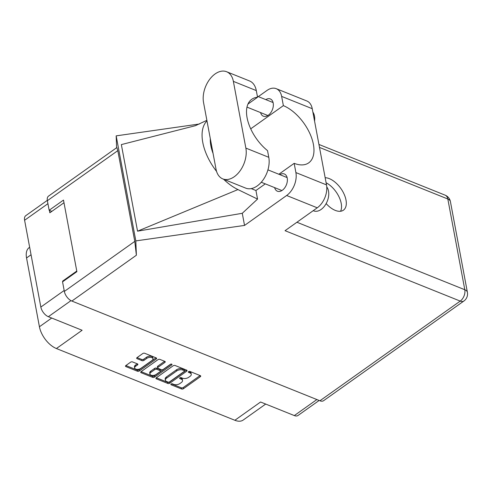 <?xml version="1.0" encoding="UTF-8"?>
<svg xmlns="http://www.w3.org/2000/svg" width="492" height="492" viewBox="0 0 492 492"><rect width="100%" height="100%" fill="white"/><g stroke="black" fill="none" stroke-linecap="round" stroke-linejoin="round"><path stroke-width="0.74" d="M152.994 358.742L152.778 357.592A3.672 1.993 169.4 0 0 151.684 356.479A3.672 1.993 169.4 0 0 146.555 357.21L146.77 358.367A3.672 1.993 169.4 0 1 151.899 357.635A3.672 1.993 169.4 0 1 152.994 358.742A3.672 1.993 169.4 0 1 152.003 360.47L140.89 368.367A3.672 1.993 169.4 0 1 137.09 369.375A3.672 1.993 169.4 0 1 134.66 367.991A3.672 1.993 169.4 0 1 135.651 366.263L137.508 364.947A1.371 0.744 169.4 0 0 137.877 364.301A1.371 0.744 169.4 0 0 137.465 363.889L132.52 361.903A1.371 0.744 169.4 0 0 130.608 362.173L125.872 365.538A1.371 0.744 169.4 0 0 125.497 366.183A1.371 0.744 169.4 0 0 125.909 366.601L137.459 371.239A1.371 0.744 169.4 0 0 139.371 370.968L156.259 358.969A1.371 0.744 169.4 0 0 156.628 358.324A1.371 0.744 169.4 0 0 156.222 357.912L144.673 353.268A1.371 0.744 169.4 0 0 142.754 353.545L137.034 357.61A1.371 0.744 169.4 0 0 136.665 358.256A1.371 0.744 169.4 0 0 137.071 358.668L142.016 360.654A1.371 0.744 169.4 0 0 143.935 360.384L146.77 358.367M171.733 364.148A0.959 0.523 169.4 0 0 170.392 364.338L163.258 369.406A1.371 0.744 169.4 0 1 161.345 369.677L158.061 368.36A1.371 0.744 169.4 0 1 157.655 367.942A1.371 0.744 169.4 0 1 158.024 367.296L164.869 362.432A1.371 0.744 169.4 0 0 165.244 361.786A1.371 0.744 169.4 0 0 164.832 361.374L159.888 359.388A1.371 0.744 169.4 0 0 157.975 359.658L141.087 371.657A1.371 0.744 169.4 0 0 140.718 372.303A1.371 0.744 169.4 0 0 141.13 372.715L152.674 377.358A1.371 0.744 169.4 0 0 154.593 377.087L171.757 364.892A0.959 0.523 169.4 0 0 172.016 364.437A0.959 0.523 169.4 0 0 171.733 364.148M173.19 365.777L156.302 377.776A1.371 0.744 169.4 0 0 155.933 378.422A1.371 0.744 169.4 0 0 156.345 378.834L167.895 383.477A1.371 0.744 169.4 0 0 169.808 383.2L186.696 371.208A1.371 0.744 169.4 0 0 187.065 370.562A1.371 0.744 169.4 0 0 186.653 370.144L175.109 365.507A1.371 0.744 169.4 0 0 173.19 365.777M173.805 384.393L172.458 383.852A0.959 0.523 169.4 0 0 171.388 383.895A0.959 0.523 169.4 0 0 170.859 384.492A0.959 0.523 169.4 0 0 171.148 384.781L181.542 388.963A1.371 0.744 169.4 0 0 183.461 388.692L200.349 376.694A1.371 0.744 169.4 0 0 200.718 376.048A1.371 0.744 169.4 0 0 200.305 375.636L189.906 371.454A0.959 0.523 169.4 0 0 188.836 371.503A0.959 0.523 169.4 0 0 188.307 372.1A0.959 0.523 169.4 0 0 188.596 372.389L189.943 372.93A4.391 2.38 169.4 0 1 191.253 374.252A4.391 2.38 169.4 0 1 190.072 376.318L188.664 377.321A4.391 2.38 169.4 0 1 182.532 378.194L181.185 377.653A0.959 0.523 169.4 0 0 180.109 377.702A0.959 0.523 169.4 0 0 179.586 378.299A0.959 0.523 169.4 0 0 179.869 378.588L181.216 379.129A4.391 2.38 169.4 0 1 182.532 380.451A4.391 2.38 169.4 0 1 181.345 382.518L179.937 383.52A4.391 2.38 169.4 0 1 173.805 384.393M319.142 400.463L298.004 415.482A8.665 4.723 -125.4 0 1 294.327 415.574L260.575 402.007L234.868 420.273L56.408 348.533A19.569 10.658 -125.4 0 1 39.421 326.762L51.697 318.041M56.408 348.533L82.115 330.267L48.364 316.7A8.665 4.723 -125.4 0 1 40.842 307.057L24.6 220.256A8.665 4.723 -125.4 0 1 25.762 215.674L47.312 200.367M31.058 254.758L26.55 257.962L39.421 326.762M26.55 257.962A19.569 10.658 -125.4 0 1 29.169 247.617L29.655 247.273M265.698 404.061L243.177 420.063A19.569 10.658 -125.4 0 1 234.868 420.273M63.228 281.363L62.625 281.123L62.736 281.707M62.625 281.123L76.777 271.067M49.384 210.367L49.84 212.784L63.991 202.735M182.532 380.451L182.317 379.295A4.391 2.38 169.4 0 0 181.001 377.973L181.216 379.129M180.22 377.659L181.001 377.973M191.253 374.252L191.037 373.102A4.391 2.38 169.4 0 0 189.727 371.774L189.943 372.93M188.946 371.46L189.727 371.774M171.499 383.858L181.327 387.807A1.371 0.744 169.4 0 0 183.245 387.536L200.109 375.556M156.327 377.758L167.674 382.321A1.371 0.744 169.4 0 0 169.592 382.05L186.456 370.07M168.129 382.112A0.959 0.523 169.4 0 0 169.469 381.921L184.291 371.386A0.959 0.523 169.4 0 0 184.549 370.937A0.959 0.523 169.4 0 0 184.266 370.648L182.846 370.076A4.391 2.38 169.4 0 0 176.714 370.95L166.579 378.151A4.391 2.38 169.4 0 0 165.398 380.218A4.391 2.38 169.4 0 0 166.708 381.54L168.129 382.112M184.549 370.937L184.334 369.781A0.959 0.523 169.4 0 0 184.051 369.492L184.266 370.648M165.398 380.218L165.183 379.061A4.391 2.38 169.4 0 1 166.364 376.995L176.499 369.793A4.391 2.38 169.4 0 1 182.63 368.92L184.051 369.492M171.044 364.092L154.377 375.931A1.371 0.744 169.4 0 1 152.459 376.202L141.106 371.644M164.635 361.294L157.809 366.146A1.371 0.744 169.4 0 0 157.44 366.792L157.655 367.942M150.915 372.346A3.672 1.993 169.4 0 0 149.925 374.074A3.672 1.993 169.4 0 0 152.354 375.457A3.672 1.993 169.4 0 0 156.155 374.455L160.072 371.669A1.371 0.744 169.4 0 0 160.441 371.023A1.371 0.744 169.4 0 0 160.029 370.611L156.751 369.289A1.371 0.744 169.4 0 0 154.832 369.566L150.915 372.346L150.7 371.196A3.672 1.993 169.4 0 0 149.709 372.924L149.925 374.074M160.441 371.023L160.226 369.867A1.371 0.744 169.4 0 0 159.814 369.455L160.029 370.611M150.7 371.196L154.617 368.41A1.371 0.744 169.4 0 1 156.536 368.139L159.814 369.455M134.66 367.991L134.445 366.835A3.672 1.993 169.4 0 1 135.435 365.107L137.268 363.809M137.053 357.592L141.801 359.498A1.371 0.744 169.4 0 0 143.713 359.228L146.555 357.21M125.89 365.525L137.243 370.089A1.371 0.744 169.4 0 0 139.156 369.812L156.025 357.832M222.815 178.916L245.742 188.135A21.808 13.948 -68.1 0 0 257.248 185.908A21.808 13.948 -68.1 0 0 268.786 157.311L267.537 150.644A34.944 19.034 54.6 0 1 251.775 99.267A34.944 19.034 54.6 0 1 257.55 97.256L256.301 90.59A21.808 13.948 -68.1 0 0 249.524 80.946L226.597 71.727A21.808 13.948 -68.1 0 0 209.629 79.396A21.808 13.948 -68.1 0 0 203.553 102.557L216.037 169.273A21.808 13.948 -68.1 0 0 222.815 178.916A21.808 13.948 -68.1 0 0 234.315 176.69A21.808 13.948 -68.1 0 0 245.859 148.092L233.368 81.371A21.808 13.948 -68.1 0 0 226.597 71.727M312.887 112.133A13.979 8.942 111.9 0 1 314.566 121.106M326.762 186.935A13.979 8.942 111.9 0 1 321.122 209.451A13.979 8.942 111.9 0 1 313.748 210.877L313.226 210.668M274.634 187.618A9.299 5.947 -68.1 0 0 277.408 191.222A9.299 5.947 -68.1 0 0 282.316 190.275A9.299 5.947 -68.1 0 0 287.297 181.351A9.299 5.947 -68.1 0 0 284.345 173.971A9.299 5.947 -68.1 0 0 279.843 174.648M260.594 112.588A9.299 5.947 -68.1 0 0 263.368 116.192A9.299 5.947 -68.1 0 0 268.269 115.245A9.299 5.947 -68.1 0 0 273.257 106.321A9.299 5.947 -68.1 0 0 270.305 98.941A9.299 5.947 -68.1 0 0 265.803 99.618M326.153 203.583A19.219 10.467 54.6 0 0 335.261 210.385A19.219 10.467 54.6 0 0 343.422 210.182A19.219 10.467 54.6 0 0 344.136 194.217A19.219 10.467 54.6 0 0 329.32 178.639A19.219 10.467 54.6 0 0 325.157 177.71M326.104 182.76A19.219 10.467 -125.4 0 1 340.587 211.252M276.209 88.671L306.817 100.977A17.472 11.175 111.9 0 1 312.242 108.701L281.639 96.395A17.472 11.175 -68.1 0 0 276.209 88.671A17.472 11.175 -68.1 0 0 266.99 90.454L258.325 96.61M319.917 400.777L460.223 301.098A8.665 4.723 -125.4 0 0 463.901 301.006L323.601 400.685A8.665 4.723 -125.4 0 1 319.917 400.777L71.869 301.061A8.665 4.723 -125.4 0 1 64.347 291.424L134.783 241.381L136.376 255.231L135.829 240.902L244.542 225.416L286.645 195.496A17.472 11.175 -68.1 0 0 295.895 172.581L326.503 184.887L312.242 108.701M326.503 184.887A17.472 11.175 111.9 0 1 317.254 207.802L285.046 230.687L460.223 301.098A8.665 5.541 111.9 0 0 464.805 289.733L447.825 199.002L319.493 147.415M295.895 172.581L294.167 163.344L278.829 174.242M265.286 183.86L255.938 190.502A34.944 19.034 -125.4 0 1 255.637 190.386L251.209 188.608M223.589 179.229A43.333 23.604 54.6 0 0 237.937 189.574L257.544 199.082L255.938 190.502M257.544 199.082L242.273 213.294L244.542 225.416M195.539 125.645L121.352 144.599L137.551 231.172L242.273 213.294M135.829 240.902L116.174 135.86L199.457 123.99M250.717 128.824L283.367 105.632L281.639 96.395M134.783 241.381L117.803 150.65L47.367 200.693L49.157 210.275L51.851 211.357M47.367 200.693A8.665 4.723 -125.4 0 1 48.53 196.111L116.875 147.557L117.803 150.65M64.347 291.424L62.552 281.842L76.887 271.658L63.493 200.09L49.157 210.275M116.629 147.729L116.174 135.86M294.167 163.344A34.944 19.034 54.6 0 0 308.705 162.858A34.944 19.034 54.6 0 0 310.089 134.015A34.944 19.034 54.6 0 0 283.367 105.632M206.984 120.897A43.333 23.604 54.6 0 0 216.56 171.382M213.073 153.442A34.944 19.034 -125.4 0 1 210.299 138.621M237.937 189.574L137.551 231.172M247.974 104.058L257.55 97.256M294.327 415.574L316.873 399.553M70.977 300.637L48.364 316.7M40.842 307.057L64.169 290.489M47.927 203.682L24.6 220.256M179.746 377.924L179.869 378.588M188.473 371.724L188.596 372.389M200.133 375.568L200.349 376.694M183.245 387.536L183.461 388.692M181.327 387.807L181.542 388.963M171.019 384.123L171.148 384.781M186.486 370.076L186.696 371.208M169.592 382.05L169.808 383.2M167.674 382.321L167.895 383.477M156.167 377.887L156.345 378.834M182.63 368.92L182.846 370.076M176.499 369.793L176.714 370.95M166.364 376.995L166.579 378.151M152.459 376.202L152.674 377.358M140.952 371.767L141.13 372.715M164.66 361.306L164.869 362.432M157.809 366.146L158.024 367.296M171.616 364.111L171.757 364.892M154.377 375.931L154.593 377.087M156.536 368.139L156.751 369.289M154.617 368.41L154.832 369.566M137.293 363.822L137.508 364.947M135.435 365.107L135.651 366.263M143.713 359.228L143.935 360.384M141.801 359.498L142.016 360.654M136.893 357.721L137.071 358.668M156.05 357.844L156.259 358.969M139.156 369.812L139.371 370.968M137.243 370.089L137.459 371.239M125.731 365.648L125.909 366.601M296.922 222.249L464.805 289.733A8.665 4.699 169.4 0 1 467.4 292.346L450.42 201.622A8.665 4.699 169.4 0 0 447.825 199.002A8.665 5.541 111.9 0 0 445.137 195.17L318.933 144.445M317.254 207.802L286.645 195.496M136.376 255.231L71.869 301.061M210.305 141.118L210.711 140.829M256.301 90.59L233.368 81.371M268.786 157.311L245.859 148.092M267.937 169.863L287.119 177.575M257.353 96.223L273.078 102.545M246.99 107.121L267.863 115.515M261.264 182.249L281.91 190.545M206.88 120.325L195.349 125.712M450.42 201.622A8.665 8.665 0 0 0 445.137 195.17M463.901 301.006A8.665 8.665 0 0 0 467.4 292.346"/></g></svg>

